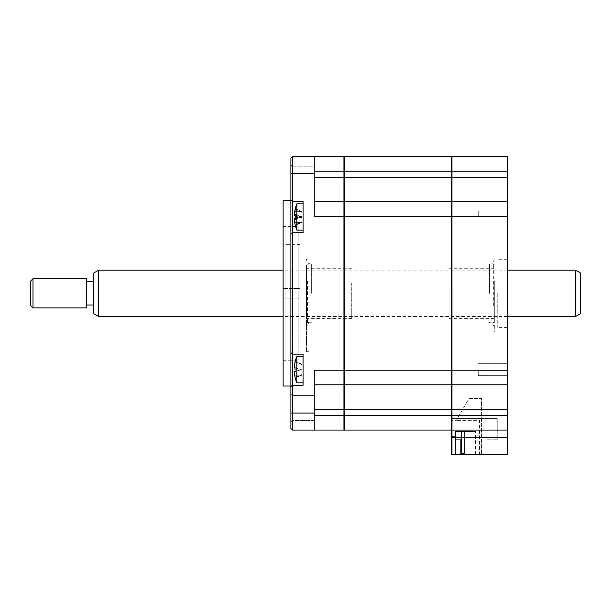 <?xml version="1.0" encoding="UTF-8"?>
<svg xmlns="http://www.w3.org/2000/svg" width="611" height="611" viewBox="0 0 611 611"><rect width="100%" height="100%" fill="white"/><g stroke="black" fill="none" stroke-linecap="round" stroke-linejoin="round"><path stroke-width="0.46" stroke-dasharray="3.06 2.29" d="M292.364 420.444L290.897 421.903L290.897 394.164L290.897 421.903L290.897 394.164L290.897 421.903L292.364 420.444L314.26 420.444L314.26 395.623L314.26 420.444L314.26 395.623L314.26 420.444L292.364 420.444L292.364 395.623L290.897 394.164L292.364 395.623L292.364 420.444L292.364 395.623L314.26 395.623L292.364 395.623L292.364 420.444M292.364 166.223L314.26 166.223L314.26 191.044L314.26 166.223L314.26 191.044L314.26 166.223L292.364 166.223L292.364 191.044L314.26 191.044L292.364 191.044L290.897 192.503L290.897 164.764L290.897 192.503L290.897 164.764L290.897 192.503L292.364 191.044L292.364 166.223L290.897 164.764L292.364 166.223L292.364 191.044L292.364 166.223M290.897 386.037L290.897 200.629L290.897 386.037M283.114 226.421L283.114 360.246L283.114 226.421L298.199 226.421L298.199 360.246L298.199 226.421M283.114 360.246L298.199 360.246M344.428 202.333L344.428 177.511L344.428 202.333L343.947 201.844L344.428 202.333L344.428 216.447L344.428 202.333L343.947 201.844L314.26 201.844L314.26 156.592L314.26 216.447L314.26 201.844L314.26 216.447L343.947 216.447L343.947 430.083L344.428 429.594L344.428 216.447L344.428 384.334L343.947 384.823L344.428 384.334L344.428 429.594M303.064 377.72L303.064 361.659L303.064 377.72M507.451 430.083L451.98 430.083L507.451 430.083L451.98 430.083L451.491 429.594L451.491 454.408L487.013 454.408L487.013 439.813L487.013 454.408L451.491 454.408L451.491 418.886L451.491 454.408L507.451 454.408L507.451 384.823L451.98 384.823L451.491 384.334L451.491 409.156L451.491 384.823L344.428 384.823L344.428 370.22L314.26 370.22L314.26 430.083L314.26 409.156L314.26 430.083L292.364 430.083L292.364 385.258L303.064 385.258L292.364 385.258L303.064 385.258L303.064 354.113L303.064 385.258L303.064 354.113L292.364 354.113L292.364 156.592L314.26 156.592L314.26 201.844L343.947 201.844L343.947 216.447L344.428 216.447L344.428 156.592L451.491 156.592L451.491 216.447L451.491 171.187L344.428 171.187M303.064 225.008L303.064 208.954L303.064 225.008M290.897 199.95L292.364 201.409L290.897 199.95L292.364 201.409L303.064 201.409L303.064 232.554L292.364 232.554L303.064 232.554L303.064 201.409L292.364 201.409L303.064 201.409L303.064 232.554L292.364 232.554L290.897 234.013L290.897 158.05L292.364 156.592M283.114 200.629L283.114 386.037M314.26 384.823L343.947 384.823L314.26 384.823L343.947 384.823L344.428 384.334M314.26 156.592L343.947 156.592L343.947 201.844L314.26 201.844M314.26 177.511L451.491 177.511L451.491 171.187L451.98 171.187L451.98 156.592L451.491 157.073M314.26 430.083L343.947 430.083M292.364 430.083L290.897 428.617L290.897 386.717L292.364 385.258L292.364 354.113L303.064 354.113L292.364 354.113L290.897 352.654L290.897 234.013L292.364 232.554L290.897 234.013M290.897 386.717L292.364 385.258L290.897 386.717L290.897 352.654L292.364 354.113L290.897 352.654M343.947 156.592L344.428 157.073M478.253 216.981L478.253 210.994L478.253 216.981M507.451 216.981L507.451 210.994L507.451 216.981M478.253 369.686L478.253 375.673L478.253 369.686M507.451 369.686L507.451 375.673L507.451 369.686M497.232 293.333L497.232 327.397L497.232 293.333M507.451 293.333L507.451 327.397L507.451 293.333M451.491 418.886L451.98 418.398L451.491 418.886L451.491 416.603L451.491 418.886M497.232 418.398L451.98 418.398L497.232 418.398L497.232 439.813L497.232 418.398M497.232 439.813L487.013 439.813L497.232 439.813M451.98 454.408L451.98 415.48L451.491 415.48L451.491 429.594L451.491 370.22L451.491 384.334L451.98 384.823L451.98 216.447L451.491 216.447L451.491 370.22L451.491 177.511M507.451 384.823L451.98 384.823L507.451 384.823L507.451 201.844L451.98 201.844L451.491 202.333L451.98 201.844L451.98 171.187L507.451 171.187L507.451 156.592L451.98 156.592M507.451 201.844L451.98 201.844L507.451 201.844L507.451 171.187M507.451 216.447L451.98 216.447L451.98 201.844L451.491 202.333M507.451 415.48L451.98 415.48L451.98 384.823L451.491 384.334M507.451 409.156L451.491 409.156L451.491 415.48L451.491 409.156L344.428 409.156L344.428 384.823L451.491 384.823L451.491 216.447L344.428 216.447L344.428 370.22L451.491 370.22M451.491 430.083L344.428 430.083L344.428 415.48L451.491 415.48L451.491 430.083L451.491 420.345L456.356 420.345L469.004 398.448L481.422 398.448L469.004 398.448L456.356 420.345L469.004 398.448L481.422 398.448L481.422 454.408L460.373 454.408L475.457 454.408L460.373 454.408L460.373 439.324L460.373 454.408L460.373 439.324L455.508 439.324L455.508 431.542L475.457 431.542L455.508 431.542L455.508 454.408L455.508 436.407L451.491 436.407L455.508 436.407L455.508 454.408L455.508 436.407L451.491 436.407L455.508 436.407L455.508 454.408L451.491 454.408L455.508 454.408L451.491 454.408L455.508 454.408L455.508 439.324L460.373 439.324L455.508 439.324L460.373 439.324L460.373 454.408L481.422 454.408L481.422 398.448L481.422 454.408L479.475 454.408L479.475 420.345L456.356 420.345L479.475 420.345L479.475 454.408L481.422 454.408L481.422 398.448L469.004 398.448L456.356 420.345L451.491 420.345L451.491 454.408L451.491 429.594L451.98 430.083L451.491 429.594M451.491 365.836L451.491 416.603L451.491 365.836M451.491 342.114L451.491 244.553L451.491 342.114M451.491 239.046L451.491 233.219L451.491 239.046M451.491 233.219L451.491 170.064L451.491 233.219M451.491 167.781L451.491 170.064L451.491 167.781M494.314 293.333L494.314 332.262L494.314 293.333M489.449 293.333L489.449 264.135L489.449 293.333M300.146 298.199L283.114 298.199L283.114 288.468L283.114 298.199L283.114 288.468L283.114 298.199L300.146 298.199L300.146 288.468L283.114 288.468L300.146 288.468L300.146 298.199M283.114 227.155L283.114 359.52L283.114 227.155L285.062 225.207L285.062 361.46L285.062 225.207M283.114 359.52L285.062 361.46M300.146 342L300.146 244.667L300.146 342L283.114 342L283.114 244.667L283.114 342M300.146 244.667L283.114 244.667M295.044 369.686L294.708 364.141A33.246 31.955 90 0 1 295.266 361.437L295.044 362.147L295.266 361.437A33.246 31.955 90 0 0 294.708 364.141L295.266 371.427L295.266 367.944L294.708 367.791L301.33 369.686L295.266 367.944L301.33 369.686L294.708 371.587L295.266 371.427L294.708 371.587L294.708 375.238L294.708 371.587L301.33 369.686L294.708 367.791M303.064 356.549L303.064 382.83L303.064 356.549L303.064 369.686L303.064 356.549L296.839 356.549L296.839 382.83A34.063 34.063 0 0 1 295.044 377.231L295.266 377.942A33.246 31.955 90 0 1 294.708 375.238A33.246 31.955 90 0 0 295.266 377.942L295.044 377.231L295.266 377.942A33.246 31.955 90 0 1 294.708 375.238L294.708 371.587L301.33 369.686L295.266 371.427L301.33 369.686L295.266 367.944L301.33 369.686L295.266 367.944L301.33 369.686L295.266 371.427M296.839 356.549A34.063 34.063 0 0 0 295.044 362.147L301.33 364.141L294.708 364.141A33.246 31.955 90 0 1 295.266 361.437L295.044 362.147M295.044 377.231L301.33 375.429L295.266 377.942L301.33 375.238L294.708 375.238L301.33 375.238L294.708 375.238L301.33 375.238L301.987 373.779L301.987 369.686L301.987 373.779L301.987 369.686L301.33 369.686L301.987 369.686L301.987 365.599L301.987 369.686L301.987 365.599L301.33 364.141L294.708 364.141L294.471 366.676M295.09 362.155L301.33 363.942L295.266 361.437L301.33 364.141L294.708 364.141L301.33 364.141L301.987 365.599L301.987 369.686L301.33 369.686L301.987 369.686L301.987 373.779L301.33 375.429L295.266 377.942L301.33 375.429L295.09 377.216M505.022 369.686C505.022 376.911 505.022 376.911 505.022 369.686C505.022 362.468 505.022 362.468 505.022 369.686C505.022 376.911 505.022 376.911 505.022 369.686C505.022 362.468 505.022 362.468 505.022 369.686M464.604 453.438L461.488 453.438L461.488 431.542L464.604 431.542L464.604 453.438L461.488 453.438L461.488 431.542L464.604 431.542L464.604 453.438L461.488 453.438L461.488 431.542L464.604 431.542L464.604 453.438L461.488 453.438L461.488 431.542L464.604 431.542L464.604 453.438L461.488 453.438L461.488 431.542L464.604 431.542L464.604 453.438L461.488 453.438L461.488 431.542L464.604 431.542L464.604 453.438L461.488 453.438L461.488 431.542L464.604 431.542L464.604 453.438L461.488 453.438L461.488 431.542L464.604 431.542L464.604 453.438L461.488 453.438L461.488 431.542L464.604 431.542L464.604 453.438L461.488 453.438L461.488 431.542L464.604 431.542L464.604 453.438L461.488 453.438L461.488 431.542L464.604 431.542L464.604 453.438L461.488 453.438L461.488 431.542L464.604 431.542L464.604 453.438M475.457 454.408L475.457 431.542L475.457 454.408M451.491 363.705L451.491 376.743L451.491 363.705M451.491 211.039L451.491 223.909L451.491 211.039M451.491 293.333L451.491 258.293L451.491 293.333M451.491 210.994L451.491 224.038L451.491 210.994M451.491 201.844L344.428 201.844M314.26 415.48L344.428 415.48L344.428 409.156L314.26 409.156M451.491 384.823L344.428 384.823M344.428 369.686C344.428 378.782 344.428 378.782 344.428 369.686C344.428 360.589 344.428 360.589 344.428 369.686C344.428 378.782 344.428 378.782 344.428 369.686C344.428 360.589 344.428 360.589 344.428 369.686M344.428 216.981C344.428 226.078 344.428 226.078 344.428 216.981C344.428 207.885 344.428 207.885 344.428 216.981C344.428 226.078 344.428 226.078 344.428 216.981C344.428 207.885 344.428 207.885 344.428 216.981M344.428 293.333L344.428 359.52L344.428 293.333M311.343 293.333L311.343 264.135L311.343 293.333M306.47 293.333L306.47 351.73L306.47 293.333M307.448 280.968L307.448 322.532L307.448 280.968M306.47 305.286L306.47 265.113L306.47 305.286M306.47 282.725L306.47 318.392L306.47 282.725M351.73 282.725L351.73 318.392L351.73 282.725M308.906 293.333L308.906 351.73L308.906 293.333M295.044 216.981L294.708 211.437A33.246 31.955 90 0 1 295.266 208.725L295.044 209.436L295.266 208.725A33.246 31.955 90 0 0 294.708 211.437L295.044 216.981M301.987 212.895L301.987 216.981L294.708 215.08L301.33 216.981L294.708 218.875L301.33 216.981L294.708 218.875L294.708 222.526L294.708 218.875L301.987 216.981L301.987 212.895L301.33 211.437L294.708 211.437L301.33 211.238L295.266 208.725L301.33 211.238L295.044 209.436A34.063 34.063 0 0 1 296.839 203.845L296.839 230.118A34.063 34.063 0 0 1 295.044 224.527L295.266 225.238A33.246 31.955 90 0 1 294.708 222.526A33.246 31.955 90 0 0 295.266 225.238L295.044 224.527L301.33 222.725L294.708 222.526L301.33 222.526L301.987 221.067L301.987 216.981L301.987 221.067M303.064 216.981L303.064 203.845L303.064 216.981M296.839 216.981L296.839 203.845L296.839 216.981M301.33 222.725L295.266 225.238L301.33 222.725M505.022 216.981C505.022 224.199 505.022 224.199 505.022 216.981C505.022 209.764 505.022 209.764 505.022 216.981M295.044 217.867A33.246 3.918 163.9 0 1 295.266 217.699L295.266 214.24A33.246 3.918 16.1 0 0 294.708 214.415L294.479 213.919M295.266 217.699L301.987 216.477L301.987 221.037L301.987 212.926L301.987 216.477L295.266 214.24M301.987 221.037L301.33 222.679L295.266 225.383L295.044 224.466L295.266 224.955A33.246 31.719 66.9 0 1 294.708 222.251L294.479 220.044M299.772 223.099L295.052 224.451L295.266 224.955L301.33 222.679M295.044 209.489A33.246 31.719 66.9 0 1 295.266 208.58L295.044 209.497M303.064 218.593L303.064 203.845L303.064 218.593M301.987 212.926L301.33 211.284L295.266 209M295.266 219.716L301.987 217.485L295.266 216.263M301.33 211.284L295.266 208.58M505.022 217.669L505.022 216.294L505.022 217.669M303.064 369.686L303.064 382.83L303.064 369.686M494.314 281.381L494.314 321.562L494.314 281.381M493.344 305.699L493.344 264.135L493.344 305.699M449.054 282.725L449.054 318.392L449.054 282.725M494.314 282.725L494.314 318.392L494.314 282.725M580.45 313.71L580.45 272.957M575.585 270.146L575.585 316.521M98.676 316.521L98.676 270.146M93.811 272.957L93.811 313.71M93.811 289.446L93.811 305.011L93.811 289.446M86.51 289.446L86.51 305.011L86.51 289.446M30.55 281.167L30.55 305.5M32.986 307.936L32.986 278.738M86.51 278.738L86.51 307.936M314.26 173.623L290.897 173.623M314.26 413.044L290.897 413.044M314.26 171.187L343.947 171.187M507.451 177.511L451.98 177.511M507.451 370.22L451.98 370.22M507.451 437.377L451.491 437.377M294.792 211.246L301.33 211.475L294.708 211.704M295.189 219.41L301.33 217.661L294.708 215.775M294.708 222.251L301.33 222.488L294.708 222.717M294.708 214.415L301.33 216.302L295.052 218.089M507.451 222.969L478.253 222.969L507.451 222.969M507.451 375.673L478.253 375.673L507.451 375.673M507.451 327.397L497.232 327.397M507.451 259.27L497.232 259.27M507.451 210.994L478.253 210.994L507.451 210.994M507.451 363.705L478.253 363.705L507.451 363.705M489.449 264.135C490.893 263.204 492 265.922 494.314 259.27M489.449 322.532C490.893 323.463 492 320.744 494.314 327.397M303.064 382.83L296.839 382.83M306.47 265.113L307.448 264.135L311.343 264.135L309.548 263.792C309.655 263.547 307.684 264.227 306.47 259.27M351.73 318.392L306.47 318.392M351.73 268.275L306.47 268.275M306.47 321.562L307.448 322.532L311.343 322.532C309.937 323.326 308.563 321.035 306.47 327.397M308.906 351.73L306.47 351.73M308.906 234.937L306.47 234.937M303.064 203.845L296.839 203.845M303.064 230.118L296.839 230.118M295.182 219.38L301.475 217.577M294.639 214.423L301.475 216.386M295.136 209.535L299.772 210.864M494.314 265.113L493.344 264.135M494.314 318.392L451.98 318.392M451.491 318.392L449.054 318.392M494.314 268.275L451.98 268.275M451.491 268.275L449.054 268.275M494.314 321.562L493.344 322.532M507.451 270.146L283.114 270.146M507.451 316.521L283.114 316.521"/><path stroke-width="0.92" d="M290.897 200.629L283.114 200.629L283.114 386.037L290.897 386.037M344.428 202.333L343.947 201.844L343.947 156.592L292.364 156.592L292.364 430.083L290.897 428.617L290.897 386.717L292.364 385.258L303.064 385.258L303.064 354.113L292.364 354.113L290.897 352.654L290.897 386.717M507.451 171.187L451.98 171.187L451.98 201.844L507.451 201.844L507.451 156.592L451.98 156.592L451.98 171.187L451.491 171.187L451.491 156.592L344.428 156.592L344.428 171.187L343.947 171.187L344.428 171.187L344.428 177.511L314.26 177.511M292.364 156.592L290.897 158.05L290.897 199.95L292.364 201.409L303.064 201.409L303.064 232.554L292.364 232.554L290.897 234.013L290.897 352.654M344.428 429.594L343.947 430.083L343.947 384.823L314.26 384.823M344.428 384.334L343.947 384.823L343.947 201.844L314.26 201.844M507.451 177.511L451.491 177.511L451.491 201.844L344.428 201.844L344.428 216.447L314.26 216.447L314.26 156.592M343.947 430.083L314.26 430.083L314.26 370.22L344.428 370.22L344.428 430.083L451.491 430.083L451.491 454.408L451.98 454.408L451.98 437.377L451.491 437.377M314.26 430.083L292.364 430.083M290.897 199.95L290.897 234.013M344.428 157.073L343.947 156.592M507.451 201.844L507.451 430.083L451.98 430.083L451.98 437.377L507.451 437.377L507.451 454.408L451.98 454.408M507.451 430.083L507.451 437.377M507.451 384.823L451.98 384.823L451.98 430.083L451.491 429.594M507.451 415.48L451.491 415.48L451.491 430.083M507.451 409.156L451.491 409.156L451.491 415.48L314.26 415.48M451.491 202.333L451.98 201.844L451.98 370.22L451.491 370.22L451.491 409.156L314.26 409.156M507.451 370.22L451.98 370.22L451.98 384.823L451.491 384.334M507.451 216.447L451.491 216.447L451.491 370.22L344.428 370.22L344.428 216.447L451.491 216.447L451.491 201.844M451.98 156.592L451.491 157.073M451.98 177.511L344.428 177.511L344.428 201.844M451.98 370.22L451.491 370.22M344.428 171.187L451.491 171.187L451.491 177.511M451.491 384.823L344.428 384.823M294.479 220.044L294.708 218.188A33.246 3.918 163.9 0 1 295.044 217.867M294.708 214.415L294.708 211.246A33.246 31.719 66.9 0 1 295.044 209.489L295.266 209A33.246 31.719 113.1 0 0 294.708 211.704L294.708 215.775A33.246 3.918 16.1 0 0 295.266 216.263L295.266 219.716A33.246 3.918 163.9 0 1 294.708 219.548L295.182 219.38M295.266 208.58L295.266 209M303.064 230.118L296.839 230.118L296.839 203.845A34.063 34.063 0 0 0 295.105 209.183M295.189 219.41L294.708 219.548L294.708 222.717A33.246 31.719 113.1 0 0 295.266 225.383L295.044 224.466M303.064 382.83L296.839 382.83A34.063 34.063 0 0 1 295.044 377.231L295.09 377.216M296.839 382.83L296.839 356.549A34.063 34.063 0 0 0 295.044 362.147L295.266 361.437A33.246 31.955 90 0 0 294.708 364.141L295.044 369.686M294.708 367.791L295.266 367.944L294.708 367.791L294.471 366.676M295.266 371.427L294.708 371.587L295.266 371.427L294.708 371.587L294.708 375.238A33.246 31.955 90 0 0 295.266 377.942L295.044 377.231M575.585 270.146L580.45 272.957L580.45 313.71L575.585 316.521L575.585 270.146L507.451 270.146M98.676 270.146L98.676 316.521L93.811 313.71L93.811 272.957L98.676 270.146L283.114 270.146M32.986 307.936L30.55 305.5L30.55 281.167L32.986 278.738L32.986 307.936L86.51 307.936L86.51 278.738L32.986 278.738M314.26 173.623L290.897 173.623M314.26 413.044L290.897 413.044M343.947 171.187L314.26 171.187M303.064 203.845L296.839 203.845M295.105 224.779A34.063 34.063 0 0 0 296.839 230.118M303.064 356.549L296.839 356.549M451.98 318.392L451.491 318.392M451.98 268.275L451.491 268.275M93.811 281.656L86.51 281.656M93.811 305.011L86.51 305.011M575.585 316.521L507.451 316.521M283.114 316.521L98.676 316.521"/></g></svg>
